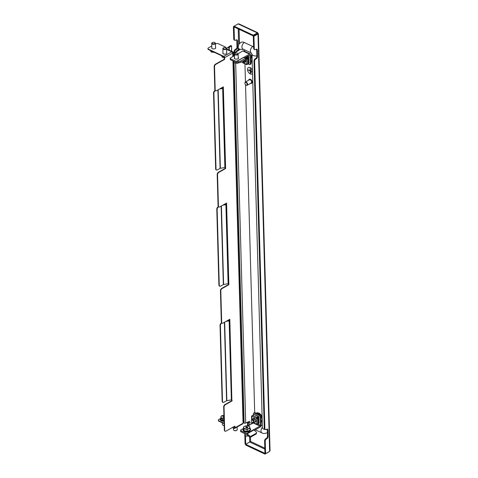 <?xml version="1.0" encoding="UTF-8"?>
<svg xmlns="http://www.w3.org/2000/svg" width="478" height="478" viewBox="0 0 478 478"><rect width="100%" height="100%" fill="white"/><g stroke="black" fill="none" stroke-linecap="round" stroke-linejoin="round"><path stroke-width="0.72" d="M234.752 52.532L234.74 51.994A1.846 1.105 -64.9 0 1 235.965 49.7L236.389 49.461A1.846 1.105 115.1 0 0 237.614 47.161L237.435 40.839A1.846 1.105 -64.9 0 0 236.951 39.883A1.846 1.105 -64.9 0 0 236.12 39.973L235.702 40.212A1.846 1.105 115.1 0 1 234.871 40.301A1.846 1.105 115.1 0 1 234.387 39.351L234.041 26.953L233.413 26.66L234.053 26.296M226.823 49.037L226.811 48.595A0.615 0.317 -1.6 0 0 226.638 48.822A0.615 0.317 -1.6 0 0 226.835 49.043L234.142 52.472L234.112 51.702A1.846 1.105 -64.9 0 1 235.337 49.407L235.762 49.168A1.846 1.105 115.1 0 0 236.992 46.868L237.614 47.161M244.784 433.606L245.071 444.014L245.698 444.307L245.453 435.637M256.483 49.15A1.846 1.105 115.1 0 1 256.698 49.873L256.877 56.201A1.846 1.105 -64.9 0 1 255.652 58.495L255.228 58.734L255.85 59.027A1.846 1.105 -64.9 0 0 254.625 61.321L264.884 428.587A1.846 1.105 115.1 0 0 265.368 429.543A1.846 1.105 115.1 0 0 266.198 429.453L266.622 429.214A1.846 1.105 -64.9 0 1 267.447 429.125A1.846 1.105 -64.9 0 1 267.937 430.08L268.11 436.402A1.846 1.105 115.1 0 1 266.885 438.702L266.461 438.935A1.846 1.105 -64.9 0 0 265.236 441.236L265.583 453.634L245.728 444.355L245.752 445.096L264.949 454.1L264.926 453.365M255.228 58.734A1.846 1.105 115.1 0 0 253.997 61.029L264.256 428.294L264.884 428.587M267.094 429.065A1.846 1.105 115.1 0 1 267.31 429.788L267.489 436.109A1.846 1.105 -64.9 0 1 266.264 438.41L265.84 438.643A1.846 1.105 115.1 0 0 264.615 440.943L264.955 453.341M249.618 436.946L249.761 442.013L250.615 441.493L245.728 444.355M269.012 451.812L264.949 454.1M257.415 33.705L257.947 33.406L257.313 32.904L257.331 33.645L253.268 35.934L253.244 35.199L257.791 32.749L238.958 23.912L238.116 23.9L234.047 26.188L253.244 35.199M234.047 26.188L234.071 26.929L253.268 35.934M236.598 39.823A1.846 1.105 -64.9 0 1 236.813 40.546L236.992 46.868M233.413 26.66L233.76 39.059A1.846 1.105 115.1 0 0 234.25 40.009L234.871 40.301M247.574 425.88L247.473 422.253M248.19 425.826L248.082 421.984M249.761 442.013L245.698 444.307M258.401 33.687L270.046 450.557L269.646 451.34L265.583 453.634M254.272 48.678L253.926 36.28L257.989 33.986L257.947 33.406L257.989 33.986L257.367 33.693L253.298 35.987L253.645 48.386L254.272 48.678A1.846 1.105 115.1 0 0 254.756 49.628A1.846 1.105 115.1 0 0 255.587 49.539L256.011 49.306A1.846 1.105 -64.9 0 1 256.835 49.216A1.846 1.105 -64.9 0 1 257.325 50.166L257.499 56.494A1.846 1.105 115.1 0 1 256.274 58.788L255.85 59.027M254.756 49.628L254.135 49.336A1.846 1.105 -64.9 0 1 253.645 48.386M265.368 429.543L264.746 429.25A1.846 1.105 -64.9 0 1 264.256 428.294M253.926 36.28L253.298 35.987M248.823 60.288A2.312 1.416 60.6 0 1 248.518 60.264M258.873 420.18A2.312 1.416 60.6 0 1 258.574 420.156M244.36 42.512L252.826 46.486A3.693 2.211 115.1 0 0 250.502 49.885A3.693 2.211 115.1 0 0 251.326 52.974L242.878 49.013A3.693 2.211 -64.9 0 1 242.029 45.936A3.693 2.211 -64.9 0 1 244.36 42.512A7.379 4.523 60.6 0 0 240.912 42.405C238.522 44.388 238.57 44.317 238.169 47.681A3.693 1.9 178.4 0 0 243.422 49.27M254.696 412.598L245.537 84.666M245.459 81.995L244.951 63.813M244.605 51.313L244.563 49.802M262.374 425.898L261.149 425.324M256.71 50.184A7.379 4.523 -119.4 0 0 256.083 49.264M253.603 46.916A7.379 4.523 -119.4 0 0 252.826 46.486M262.41 427.254A3.693 2.211 -64.9 0 0 261.962 432.901C262.996 433.683 264.698 433.66 267.065 432.829A7.379 4.523 -119.4 0 0 267.387 432.614M244.939 83.256A1.536 0.944 -119.4 0 0 244.939 83.292A1.536 0.944 -119.4 0 0 245.895 84.982A1.536 0.944 -119.4 0 0 247.168 84.301A1.536 0.944 -119.4 0 0 246.015 82.461A1.536 0.944 -119.4 0 0 244.939 83.256M244.933 83.118A1.846 1.129 60.6 0 1 244.927 83.076A1.846 1.129 60.6 0 1 244.927 83.035A1.846 1.129 60.6 0 1 245.357 82.055A1.846 1.129 60.6 0 1 246.785 82.485A1.846 1.129 60.6 0 1 247.604 84.289A1.846 1.129 60.6 0 1 247.174 85.269A1.846 1.129 60.6 0 1 246.074 85.108A1.846 1.129 60.6 0 1 245.979 85.036M247.174 85.269L251.195 83.005A1.846 1.129 -119.4 0 0 251.625 82.019A1.846 1.129 -119.4 0 0 250.807 80.22A1.846 1.129 -119.4 0 0 249.385 79.784L245.357 82.055M250.454 83.417A2.306 1.416 -119.4 0 0 251.422 83.405A2.306 1.416 -119.4 0 0 251.96 82.18A2.306 1.416 -119.4 0 0 250.938 79.928A2.306 1.416 -119.4 0 0 249.157 79.384A2.306 1.416 -119.4 0 0 248.644 80.202M251.524 83.339A2.306 1.416 -119.4 0 0 251.631 83.286A2.306 1.416 -119.4 0 0 252.169 82.061A2.306 1.416 -119.4 0 0 251.147 79.808A2.306 1.416 -119.4 0 0 249.367 79.264A2.306 1.416 -119.4 0 0 249.265 79.33M251.978 72.148L251.954 71.15M251.135 72.817L251.052 69.663M250.329 73.373L250.191 68.33L250.119 70.702L248.291 70.009L250.125 70.869L250.37 73.349L250.191 68.33M250.119 70.654L248.291 69.842M252.444 70.278A3.693 2.265 -119.4 0 0 250.078 67.601A3.693 2.265 -119.4 0 0 248.351 67.547A3.693 2.265 -119.4 0 0 247.688 70.684A3.693 2.265 -119.4 0 0 250.251 73.923A3.693 2.265 -119.4 0 0 251.972 73.976A3.693 2.265 -119.4 0 0 252.527 73.421M251.996 73.965A3.693 2.265 -119.4 0 0 252.02 73.953A3.693 2.265 -119.4 0 0 252.527 73.463M252.438 70.147A3.693 2.265 -119.4 0 0 250.119 67.577A3.693 2.265 -119.4 0 0 248.393 67.523A3.693 2.265 -119.4 0 0 248.375 67.535M237.608 53.422A1.846 0.95 178.4 0 1 237.763 53.506A1.846 0.95 178.4 0 1 238.146 54.068A1.846 0.95 178.4 0 1 235.738 55.036A1.846 0.95 178.4 0 1 234.459 54.175A1.846 0.95 178.4 0 1 234.812 53.59A1.846 0.95 178.4 0 1 234.961 53.494M235.827 54.588A1.512 0.777 178.4 0 1 235.074 53.399A1.512 0.777 178.4 0 1 236.759 53.082A1.512 0.777 178.4 0 1 237.488 53.333A1.512 0.777 178.4 0 1 237.53 54.259A1.512 0.777 178.4 0 1 235.827 54.588M237.237 62.66L237.249 63.281L238.576 62.875M233.832 61.333L233.873 62.785L237.249 63.281M233.133 61.005L233.873 62.785M245.059 433.737L245.1 435.094A1.846 0.95 -1.6 0 0 245.483 435.655A1.846 0.95 -1.6 0 0 248.064 435.775A1.846 0.95 -1.6 0 0 248.148 435.739M245.638 435.745A1.512 0.777 -1.6 0 0 245.758 435.828A1.512 0.777 -1.6 0 0 247.867 435.93A1.512 0.777 -1.6 0 0 248.172 435.763A1.512 0.777 -1.6 0 0 248.178 435.763L248.178 435.763M246.313 427.816L246.451 426.866L246.977 427.009L247.001 427.989L245.919 427.535M246.29 427.069L246.188 427.822M245.931 427.505L245.608 427.242L246.17 427.123M250.012 428.294L250.066 430.17L247.246 431.335L243.971 430.702L243.457 427.021L244.861 426.203L247.909 425.94L249.558 426.49L250.012 428.294L247.192 429.465L243.917 428.832L243.457 427.021M249.636 428.366C253.185 429.638 245.519 432.799 243.953 430.708L243.917 428.832M247.246 431.335L247.192 429.465M243.684 427.69A3.077 1.583 178.4 0 1 244.861 426.203A3.077 1.583 178.4 0 1 247.909 425.94A3.077 1.583 178.4 0 1 249.779 427.159A3.077 1.583 178.4 0 1 248.596 428.647A3.077 1.583 178.4 0 1 245.549 428.909A3.077 1.583 178.4 0 1 243.684 427.69M247.138 427.816L247.12 427.039L247.712 427.075L247.849 427.607L247.006 427.983M248.47 57.952A1.536 0.944 60.6 0 1 248.56 58.131A1.536 0.944 60.6 0 1 248.668 59.451M248.064 57.33A1.231 0.753 60.6 0 1 248.441 57.886A1.231 0.753 60.6 0 1 248.596 58.471L248.668 59.397A1.231 0.753 60.6 0 1 248.512 60.001M243.511 60.736A1.231 0.753 60.6 0 1 243.643 61.262L243.714 62.194A1.231 0.753 60.6 0 1 243.427 62.899A1.231 0.753 60.6 0 1 242.693 62.791A1.231 0.753 60.6 0 1 242.597 62.72M241.641 61.787L242.328 62.51A0.92 0.568 -119.4 0 0 242.513 62.672A0.92 0.568 -119.4 0 0 243.278 62.218L243.212 61.292A0.92 0.568 -119.4 0 0 243.135 60.945M253.442 422.164A0.92 0.568 -119.4 0 0 253.173 420.969L252.492 420.198A0.92 0.568 -119.4 0 0 251.506 420.401L251.53 421.315A0.92 0.568 -119.4 0 0 251.53 421.339A0.92 0.568 -119.4 0 0 252.097 422.355A0.92 0.568 -119.4 0 0 252.545 422.474L253.203 422.337A0.92 0.568 -119.4 0 0 253.442 422.164M251.518 421.154A1.231 0.753 60.6 0 1 251.518 421.124A1.231 0.753 60.6 0 1 251.518 421.088L251.494 420.18A1.231 0.753 60.6 0 1 251.781 419.529A1.231 0.753 60.6 0 1 252.808 419.905L253.489 420.676A1.231 0.753 60.6 0 1 253.848 422.265A1.231 0.753 60.6 0 1 253.669 422.444A1.231 0.753 60.6 0 1 253.531 422.498L252.874 422.636A1.231 0.753 60.6 0 1 252.276 422.474A1.231 0.753 60.6 0 1 252.181 422.403M257.887 417.115A1.536 0.944 60.6 0 1 258.234 417.425A1.536 0.944 60.6 0 1 258.723 418.304M258.18 418.37L258.156 417.706L257.361 417.33L257.762 417.109L258.443 417.886A1.231 0.753 60.6 0 1 258.825 418.555M258.849 419.385A1.231 0.753 60.6 0 1 258.807 419.475A1.231 0.753 60.6 0 1 258.622 419.654A1.231 0.753 60.6 0 1 258.556 419.684L258.622 419.654M243.499 428.467L240.96 429.895A1.231 0.633 -1.6 0 0 240.625 430.349A1.231 0.633 -1.6 0 0 241.008 430.792L241.037 431.849L246.756 434.532A0.615 0.376 -119.4 0 1 246.905 434.633L249.229 436.695L249.504 435.846L247.186 433.785A1.846 1.129 -119.4 0 0 246.726 433.474L253.579 429.698A1.846 1.129 60.6 0 1 253.961 429.967L256.28 432.028A1.231 0.848 18.1 0 1 256.602 432.889L256.322 433.737A1.231 0.848 -161.9 0 1 256.005 434.108L256.28 433.259A1.231 0.848 18.1 0 0 256.602 432.889M253.501 429.656A1.846 1.129 60.6 0 1 253.579 429.698L259.93 426.119A0.615 0.37 115.1 0 0 260.337 425.354L257.684 424.106M255.121 412.669L254.278 413.147A1.231 0.753 -119.4 0 0 253.704 413.129L254.547 412.651A1.231 0.753 60.6 0 1 255.121 412.669L260.026 414.97A1.231 0.753 60.6 0 1 260.946 416.446L261.185 424.876A1.846 1.105 115.1 0 1 259.96 427.171L254.362 430.325M241.037 431.849A1.231 0.633 178.4 0 1 240.655 431.407L240.625 430.349M247.968 425.952L253.238 422.982L259.93 426.119M246.726 433.474L241.008 430.792M260.946 416.446L260.104 416.924L260.337 425.354M258.795 417.497L258.927 422.092M254.278 413.147L259.184 415.448L260.026 414.97M253.704 413.129A1.231 0.753 -119.4 0 0 253.412 413.787L253.448 414.898M260.104 416.924A1.231 0.753 -119.4 0 0 259.184 415.448M249.504 435.846A1.231 0.848 18.1 0 0 251.201 436.121L256.28 433.259M251.201 436.121L250.92 436.97L256.005 434.108M250.92 436.97A1.231 0.848 -161.9 0 1 249.229 436.695M238.241 57.426A2.151 1.111 178.4 0 1 238.564 57.993A2.151 1.111 178.4 0 1 237.273 59.051A2.151 1.111 178.4 0 1 234.931 58.884A2.151 1.111 178.4 0 1 234.262 58.113A2.151 1.111 178.4 0 1 234.555 57.533M244.963 57.76L249.57 55.161A0.615 0.37 115.1 0 1 250.006 55.454L250.239 63.885L251.087 63.407A1.231 0.753 60.6 0 1 250.801 64.058L249.952 64.536A1.231 0.753 -119.4 0 0 250.239 63.885M243.194 57.683L249.54 54.11A1.846 1.105 115.1 0 1 250.364 54.02L243.678 50.883A1.846 1.105 -64.9 0 0 242.848 50.973L237.996 53.709M234.501 55.675L230.569 57.892A1.231 0.633 -1.6 0 0 230.235 58.34A1.231 0.633 -1.6 0 0 230.617 58.788L236.335 61.465A0.615 0.376 -119.4 0 0 236.485 61.507L243.26 57.689A0.615 0.376 60.6 0 1 243.105 57.653L236.335 61.465M230.617 58.788L230.647 59.84L236.365 62.522A1.846 1.129 -119.4 0 0 236.819 62.642L239.084 62.732L238.749 61.596L236.485 61.507M230.647 59.84A1.231 0.633 178.4 0 1 230.265 59.397L230.235 58.34M248.745 57.611L248.871 62.2M249.952 64.536A1.231 0.753 -119.4 0 1 249.379 64.518L248.136 63.933M250.364 54.02A1.846 1.105 115.1 0 1 250.854 54.976L251.087 63.407M243.26 57.689L245.525 57.778A1.231 0.347 -16.4 0 1 245.859 57.91A1.231 0.347 -16.4 0 1 245.507 58.292L240.422 61.154L240.757 62.283A1.231 0.347 163.6 0 1 239.084 62.732M245.859 57.91L246.188 59.045A1.231 0.347 163.6 0 1 245.835 59.421L240.757 62.283M238.749 61.596A1.231 0.347 -16.4 0 0 240.422 61.154M233.897 56.016L233.808 52.664L226.572 49.27M249.922 421.16L245.716 423.036A1.105 0.568 178.4 0 1 244.15 423.09L243.063 422.582L242.991 423.263A1.105 0.681 60.6 0 1 242.728 423.855L234.686 428.384A1.105 0.681 -119.4 0 0 234.943 427.798L234.895 426.113L226.004 431.12A1.846 1.105 115.1 0 1 225.18 431.21L224.821 431.042A1.846 1.105 -64.9 0 1 224.337 430.086L223.686 406.903A1.846 1.105 -64.9 0 1 224.911 404.609L225.269 404.776L232.099 400.928L231.854 399.728A1.105 0.568 178.4 0 1 231.364 399.889L226.853 400.672L224.66 322.16M228.938 50.029L228.86 47.25L229.213 47.418L231.388 45.936L230.629 45.583L226.524 48.38M226.548 48.469L230.988 45.798M233.808 52.664A1.105 0.568 -1.6 0 0 235.373 52.61L235.015 52.443A0.615 0.317 -1.6 0 1 234.142 52.472M239.55 49.766L235.373 52.61L235.385 53.231M239.191 49.598L235.015 52.443M229.291 50.196L229.213 47.418M228.86 47.25L231.035 45.768M231.537 51.248L231.531 45.715L231.687 51.319M238.791 49.407L236.616 50.889L236.974 51.104M236.616 50.889L236.628 51.343M239.149 49.575L236.974 51.056M222.981 52.795A2.002 1.028 -1.6 0 0 222.838 53.195A2.002 1.028 -1.6 0 0 224.104 54.116A2.002 1.028 -1.6 0 0 226.285 53.823A2.002 1.028 -1.6 0 0 226.835 53.082A2.002 1.028 -1.6 0 0 226.668 52.694M211.832 47.567A2.002 1.028 -1.6 0 0 211.688 47.967A2.002 1.028 -1.6 0 0 212.961 48.887A2.002 1.028 -1.6 0 0 215.136 48.589A2.002 1.028 -1.6 0 0 215.686 47.854A2.002 1.028 -1.6 0 0 215.518 47.465M215.506 90.706A1.846 1.105 -64.9 0 1 215.315 90.647A1.846 1.105 -64.9 0 1 214.825 89.697L214.18 66.508A1.846 1.105 -64.9 0 1 215.405 64.213L215.763 64.381L224.654 59.374L224.606 57.683A1.105 0.681 -119.4 0 0 223.776 56.362L231.824 51.827A1.105 0.681 60.6 0 1 232.649 53.154L232.756 53.739A1.105 0.568 -1.6 0 0 233.055 53.327A1.105 0.568 -1.6 0 0 232.714 52.933L232.613 52.885M215.763 64.381A1.846 1.105 115.1 0 0 214.538 66.675L214.18 66.508M214.825 89.697L215.184 89.864L214.538 66.675M215.184 89.864A1.846 1.105 115.1 0 0 215.668 90.814A1.846 1.105 115.1 0 0 216.498 90.724L223.328 86.877L225.61 168.555L225.252 168.387L218.422 172.235L218.781 172.403L225.61 168.555M218.781 172.403A1.846 1.105 115.1 0 0 217.55 174.697L217.197 174.53A1.846 1.105 -64.9 0 1 218.422 172.235M218.751 206.89A1.846 1.105 -64.9 0 1 218.56 206.837A1.846 1.105 -64.9 0 1 218.07 205.881L218.428 206.048L217.55 174.697M218.428 206.048A1.846 1.105 115.1 0 0 218.918 207.004A1.846 1.105 115.1 0 0 219.743 206.914L226.572 203.066L228.854 284.739L228.496 284.571L221.667 288.419L222.025 288.587L228.854 284.739M222.025 288.587A1.846 1.105 115.1 0 0 220.8 290.881L220.442 290.714A1.846 1.105 -64.9 0 1 221.667 288.419M221.995 323.08A1.846 1.105 -64.9 0 1 221.804 323.02A1.846 1.105 -64.9 0 1 221.32 322.07L221.673 322.238L220.8 290.881M221.673 322.238A1.846 1.105 115.1 0 0 222.162 323.188A1.846 1.105 115.1 0 0 222.987 323.098L229.816 319.25L231.854 399.728M225.269 404.776A1.846 1.105 115.1 0 0 224.045 407.071L223.686 406.903M224.337 430.086L224.69 430.254L224.045 407.071M224.69 430.254A1.846 1.105 115.1 0 0 225.18 431.21M234.584 427.708L234.154 427.947A0.615 0.376 -119.4 0 0 234.59 427.631L234.549 426.304M231.716 399.793L231.74 400.761L224.911 404.609M226.691 321.013L229.016 320.613A0.615 0.317 -1.6 0 0 229.291 320.523L229.852 320.571M229.47 319.447L229.5 320.403M221.32 322.07L220.442 290.714M228.472 283.603L228.496 284.571M223.447 204.829L225.771 204.423A0.615 0.317 -1.6 0 0 226.046 204.333L226.608 204.381M226.225 203.264L226.255 204.214M218.07 205.881L217.197 174.53M225.228 167.419L225.252 168.387M220.203 88.639L222.527 88.239A0.615 0.317 -1.6 0 0 222.802 88.149L223.363 88.197M222.981 87.074L223.005 88.03M215.405 64.213L224.296 59.206L224.248 57.515A0.615 0.376 -119.4 0 0 223.788 56.78L208.539 49.628A1.846 0.95 178.4 0 1 207.966 48.965L207.954 48.541A1.846 0.95 -1.6 0 0 208.528 49.21L223.776 56.362M229.649 320.69A1.105 0.568 -1.6 0 1 229.159 320.852L226.016 321.395M226.399 204.5A1.105 0.568 -1.6 0 1 225.915 204.668L222.772 205.211M221.147 206.126L223.34 284.577A0.615 0.317 178.4 0 1 223.608 284.482L228.12 283.705A1.105 0.568 178.4 0 0 228.609 283.538M232.099 400.928L231.74 400.761M223.154 88.316A1.105 0.568 -1.6 0 1 222.664 88.478L219.522 89.022M217.902 89.936L220.095 168.387A0.615 0.317 178.4 0 1 220.364 168.298L224.875 167.515A1.105 0.568 178.4 0 0 225.365 167.354M224.654 59.374L224.296 59.206M231.824 51.827L226.578 49.365M225.323 47.573L225.849 47.274L218.267 43.719A1.846 0.95 -1.6 0 0 215.662 43.809L215.423 43.94M211.79 45.99L208.462 47.866A1.846 0.95 -1.6 0 0 207.954 48.541M225.795 47.734L225.849 47.274M232.38 427.529L234.166 428.366A1.105 0.681 -119.4 0 0 234.686 428.384M234.154 427.947L232.78 427.302M224.146 423.251L218.906 420.795L218.918 421.214A1.846 0.95 178.4 0 1 218.344 420.55L218.332 420.132A1.846 0.95 -1.6 0 0 218.906 420.795M224.158 423.669L218.918 421.214M218.332 420.132A1.846 0.95 -1.6 0 1 218.84 419.451L220.412 418.567M216.337 169.923A1.846 1.105 -64.9 0 1 216.152 169.863A1.846 1.105 -64.9 0 1 215.662 168.913L213.541 93.037A1.846 1.105 -64.9 0 1 214.771 90.736L215.136 90.527M214.771 90.736L215.459 90.718M220.095 168.387L217.335 169.941A1.846 1.105 115.1 0 1 216.504 170.031A1.846 1.105 115.1 0 1 216.02 169.081L213.899 93.204L213.541 93.037M215.124 90.904A1.846 1.105 115.1 0 0 213.899 93.204M219.587 286.107A1.846 1.105 -64.9 0 1 219.396 286.053A1.846 1.105 -64.9 0 1 218.906 285.097L216.791 209.221A1.846 1.105 -64.9 0 1 218.016 206.926L218.38 206.717M218.016 206.926L218.703 206.902M223.34 284.577L220.579 286.131A1.846 1.105 115.1 0 1 219.749 286.22A1.846 1.105 115.1 0 1 219.265 285.264L217.143 209.388L216.791 209.221M218.368 207.094A1.846 1.105 115.1 0 0 217.143 209.388M224.391 322.309L226.584 400.761A0.615 0.317 178.4 0 1 226.853 400.672M222.832 402.297A1.846 1.105 -64.9 0 1 222.64 402.237A1.846 1.105 -64.9 0 1 222.151 401.287L220.035 325.404A1.846 1.105 -64.9 0 1 221.26 323.11L221.631 322.901M221.26 323.11L221.947 323.092M226.584 400.761L223.824 402.315A1.846 1.105 115.1 0 1 222.999 402.404A1.846 1.105 115.1 0 1 222.509 401.454L220.388 325.572L220.035 325.404M221.619 323.277A1.846 1.105 115.1 0 0 220.388 325.572M233.288 61.519L243.362 422.176A1.105 0.568 178.4 0 1 243.057 422.582L232.953 60.921M245.405 61.793L245.351 61.817A1.846 1.129 -119.4 0 0 245.811 60.885L245.417 61.662M248.124 58.477L248.106 57.814L247.311 57.444M243.529 62.845L246.457 64.219L246.451 63.819L246.791 63.974A0.759 0.394 178.4 0 0 247.861 63.938L248.608 63.52L248.47 58.513L246.523 58.692L248.106 57.814M244.569 62.26A2.151 1.32 -119.4 0 0 245.316 62.194A2.151 1.32 -119.4 0 0 245.823 61.053A2.151 1.32 -119.4 0 0 245.405 59.666M246.086 57.127L246.803 57.462L248.297 56.619L247.58 56.285M246.791 63.974L246.648 58.967L246.307 58.812L246.809 57.724L248.303 56.882L248.632 57.235A0.92 0.55 115.1 0 0 248.871 57.713M247.431 64.064L246.678 64.166M248.996 62.648L249.002 62.785A0.759 0.454 115.1 0 1 248.494 63.735L247.001 64.578A0.759 0.454 115.1 0 1 246.66 64.614L243.141 62.965M246.307 58.812L245.955 58.25M244.778 62.14A2.151 1.32 -119.4 0 0 245.417 62.128M246.995 64.309L246.666 63.921M246.648 58.967A0.759 0.394 -1.6 0 0 247.724 58.931L248.47 58.513M246.457 64.219A0.759 0.454 115.1 0 0 246.66 64.614M246.803 57.462A0.759 0.454 115.1 0 0 246.295 58.406M248.608 63.371L248.59 62.815M248.841 57.115L248.835 56.978A0.759 0.454 115.1 0 0 248.638 56.583A0.759 0.454 115.1 0 0 248.297 56.619M254.631 418.591A1.846 1.129 -119.4 0 0 254.481 418.507A1.846 1.129 -119.4 0 0 253.621 418.483A1.846 1.129 -119.4 0 0 253.513 418.555M255.455 421.68L254.929 421.733M254.87 421.769A1.846 1.129 -119.4 0 0 255.431 421.698A1.846 1.129 -119.4 0 0 255.861 420.777M255.521 421.638L255.067 421.662M255.634 421.524L255.336 421.506M255.688 421.453L255.377 421.482M256.59 418.591L258.156 417.706M252.492 420.198L254.834 418.758L254.481 418.507M255.861 420.765L255.109 421.638M255.724 421.393L255.246 421.56M255.491 421.542L255.144 421.614M253.364 418.28A2.151 1.32 -119.4 0 0 253.023 418.83M254.368 422.056A2.151 1.32 -119.4 0 0 255.371 422.086A2.151 1.32 -119.4 0 0 255.873 420.939A2.151 1.32 -119.4 0 0 254.917 418.836A2.151 1.32 -119.4 0 0 253.256 418.334A2.151 1.32 -119.4 0 0 252.808 418.949M256.853 417.348L258.347 416.511L254.111 414.522L252.617 415.364L256.853 417.348A0.759 0.454 115.1 0 0 256.351 418.298L252.115 416.308L252.127 416.714L251.786 416.553L251.864 419.481M253.221 422.564L256.513 424.106L256.501 423.705L256.841 423.867A0.759 0.394 178.4 0 0 257.917 423.831L258.664 423.406L258.52 418.399L256.913 418.74L256.561 418.178L258.353 416.774L258.682 417.127A0.92 0.55 115.1 0 0 258.927 417.599M257.481 423.956L256.728 424.052M259.046 422.54L259.052 422.677A0.759 0.454 115.1 0 1 258.55 423.622L257.056 424.464A0.759 0.454 115.1 0 1 256.71 424.5L252.76 422.648M256.841 423.867L256.704 418.859L256.351 418.298M254.577 421.937A2.151 1.32 -119.4 0 0 255.473 422.014M257.045 424.201L256.716 423.807M252.294 415.699L251.757 415.997A0.759 0.394 -1.6 0 0 251.548 416.278A0.759 0.394 -1.6 0 0 251.786 416.553M256.704 418.859A0.759 0.394 -1.6 0 0 257.773 418.824L258.52 418.399M256.513 424.106A0.759 0.454 115.1 0 0 256.71 424.5M252.115 416.308A0.759 0.454 -64.9 0 1 252.617 415.364M258.658 423.263L258.646 422.701M254.111 414.522A0.759 0.454 -64.9 0 1 254.451 414.486L258.688 416.469A0.759 0.454 115.1 0 0 258.347 416.511M258.897 417.007L258.891 416.864A0.759 0.454 115.1 0 0 258.688 416.469M214.867 42.65A1.846 0.95 178.4 0 1 215.016 42.739A1.846 0.95 178.4 0 1 215.405 43.295A1.846 0.95 178.4 0 1 212.991 44.263A1.846 0.95 178.4 0 1 211.718 43.402A1.846 0.95 178.4 0 1 212.071 42.817A1.846 0.95 178.4 0 1 212.22 42.721M213.086 43.815A1.512 0.777 178.4 0 1 212.334 42.632A1.512 0.777 178.4 0 1 214.019 42.315A1.512 0.777 178.4 0 1 214.747 42.56A1.512 0.777 178.4 0 1 214.789 43.486A1.512 0.777 178.4 0 1 213.086 43.815M214.508 52.431L211.133 52.012L211.097 50.829M210.392 50.238L211.133 52.012M226.01 47.878A1.846 0.95 178.4 0 1 226.166 47.967A1.846 0.95 178.4 0 1 226.554 48.529A1.846 0.95 178.4 0 1 224.14 49.497A1.846 0.95 178.4 0 1 222.862 48.631A1.846 0.95 178.4 0 1 223.22 48.045A1.846 0.95 178.4 0 1 223.363 47.955M224.236 49.043A1.512 0.777 178.4 0 1 223.477 47.86A1.512 0.777 178.4 0 1 225.162 47.543A1.512 0.777 178.4 0 1 225.897 47.788A1.512 0.777 178.4 0 1 225.939 48.714A1.512 0.777 178.4 0 1 224.236 49.043M222.246 56.057L222.276 57.241L223.973 57.724M221.535 55.466L222.276 57.241M223.202 417.204L222.969 416.589L223.555 416.511L223.579 417.228M223.19 416.852L223.172 417.204M223.722 417.372L223.931 416.284L223.961 417.479L222.903 417.127L223.166 416.894M222.366 424.464A1.846 0.95 -1.6 0 0 222.36 424.536A1.846 0.95 -1.6 0 0 222.748 425.097A1.846 0.95 -1.6 0 0 224.206 425.432M222.903 425.181A1.512 0.777 -1.6 0 0 223.017 425.271A1.512 0.777 -1.6 0 0 224.206 425.545M224.074 420.736L220.872 419.851L220.824 417.981L221.039 416.147L224.218 415.268M223.835 420.801L223.782 418.931L220.824 417.981M224.009 418.447A3.077 1.583 178.4 0 1 222.294 418.22A3.077 1.583 178.4 0 1 220.926 416.828A3.077 1.583 178.4 0 1 222.623 415.472A3.077 1.583 178.4 0 1 223.919 415.28M233.515 429.692A1.846 0.95 -1.6 0 0 233.509 429.764A1.846 0.95 -1.6 0 0 233.897 430.325A1.846 0.95 -1.6 0 0 236.843 430.242A1.846 0.95 -1.6 0 0 237.196 429.734A1.846 0.95 -1.6 0 0 237.196 429.662A1.846 0.95 -1.6 0 0 237.19 429.585M234.047 430.409A1.512 0.777 -1.6 0 0 234.166 430.499A1.512 0.777 -1.6 0 0 236.58 430.433A1.512 0.777 -1.6 0 0 236.694 430.337M251.04 61.662A4.499 2.754 -119.4 0 0 252.02 59.314A4.499 2.754 -119.4 0 0 250.878 55.968M252.061 56.763A5.192 3.185 -119.4 0 0 250.842 54.827M249.546 53.638A5.192 3.185 -119.4 0 0 248.13 52.968M261.09 421.548A4.499 2.754 -119.4 0 0 262.075 419.2A4.499 2.754 -119.4 0 0 260.337 415.083A4.499 2.754 -119.4 0 0 257.056 413.578M262.117 416.649A5.192 3.185 -119.4 0 0 256.232 413.189M234.112 51.702L234.74 51.994M254.625 61.321L253.997 61.029M265.236 441.236L264.615 440.943M251.058 62.379A5.192 3.185 -119.4 0 0 252.199 61.56M261.113 422.271A5.192 3.185 -119.4 0 0 262.249 421.447M264.812 448.155L250.615 441.493L250.496 437.101M239.502 43.576L239.102 29.289M249.797 442.066L264.842 449.123M238.116 23.9L257.313 32.904M238.223 28.877L238.671 44.932M249.265 424.279L249.289 425.205M233.76 39.059L234.387 39.351M257.989 33.986L269.646 451.34M265.84 438.643L266.461 438.935M267.489 436.109L268.11 436.402M266.264 438.41L266.885 438.702M267.31 429.788L267.937 430.08M256.877 56.201L257.499 56.494M255.652 58.495L256.274 58.788M256.698 49.873L257.325 50.166M235.762 49.168L236.389 49.461M235.337 49.407L235.965 49.7M236.813 40.546L237.435 40.839M253.221 422.988A3.693 1.9 178.4 0 1 248.715 421.704M256.865 55.842A3.693 1.9 178.4 0 1 251.99 54.169L251.35 52.986M267.268 429.435A3.693 1.9 178.4 0 1 265.971 429.555M265.338 429.525A3.693 1.9 178.4 0 1 262.428 427.756L251.99 54.169M243.971 431.234L249.797 430.995M243.953 430.708L243.511 428.874M246.75 428.013L246.72 426.842M247.568 427.702L247.556 427.392L247.55 427.702M247.55 427.302L247.538 427.003M246.481 427.834L246.451 426.866M243.212 61.292L245.632 60.138M243.278 62.218L245.8 61.017M253.173 420.969L255.461 419.565M252.545 422.474L252.874 422.636M253.203 422.337L253.531 422.498M247.186 433.785L253.961 429.967M242.848 50.973L249.54 54.11M249.486 55.209L250.006 55.454M245.835 59.421L245.507 58.292M244.15 423.09L234.089 62.869M245.716 423.036L235.666 63.281M232.834 56.613L232.756 53.739M232.649 53.154L224.606 57.683M234.943 427.798L242.991 423.263M229.159 320.852L231.364 399.889M223.608 284.482L221.416 205.97M225.915 204.668L228.12 283.705M220.364 168.298L218.171 89.786M222.664 88.478L224.875 167.515M208.528 49.21L208.539 49.628M215.662 168.913L216.02 169.081M218.906 285.097L219.265 285.264M222.151 401.287L222.509 401.454M247.861 63.938L247.724 58.931M248.243 56.918L248.626 57.097M248.112 56.99L248.632 57.235M257.917 423.831L257.773 418.824M258.299 416.804L258.676 416.983M258.162 416.882L258.682 417.127M215.53 48.278A1.846 0.95 -1.6 0 0 215.542 48.153L215.405 43.295M211.718 43.402L211.85 48.254A1.846 0.95 -1.6 0 0 211.874 48.38M226.674 53.506A1.846 0.95 -1.6 0 0 226.686 53.381L226.554 48.529M222.862 48.631L222.999 53.482A1.846 0.95 -1.6 0 0 223.017 53.608M221.129 420.604L224.092 421.339M224.074 420.807L220.83 418.25M234.19 426.507L234.555 426.549M238.229 49.79L238.169 47.681M249.612 425.026L248.632 421.739M261.962 432.901L255.318 429.782M234.584 58.675L234.459 54.175M238.271 58.573L238.146 54.068M249.809 428.372L250.669 429.686C248.978 432.142 246.684 432.656 243.78 431.222L242.926 429.901L243.505 428.706M247.538 427.708L247.526 427.344M243.427 62.899L245.453 61.764M253.669 422.444L255.73 421.285M251.781 419.529L253.734 418.429M222.64 402.237L222.999 402.404M221.804 323.02L222.162 323.188M219.396 286.053L219.749 286.22M218.56 206.837L218.918 207.004M216.152 169.863L216.504 170.031M215.315 90.647L215.668 90.814M233.055 53.327L233.144 56.44M247.771 56.177L248.638 56.583M248.542 60.981L248.841 61.118M248.745 57.653L247.759 57.193M251.643 419.648L251.548 416.278M258.592 420.867L258.897 421.01M258.801 417.539L257.809 417.079M224.092 421.381L223.812 421.381C221.434 421.124 220.227 420.449 220.185 419.343L220.824 418.101M222.312 422.809L222.36 424.536M237.124 427.009L237.196 429.662M233.461 428.037L233.509 429.764M234.561 426.591L234.118 426.549"/></g></svg>

